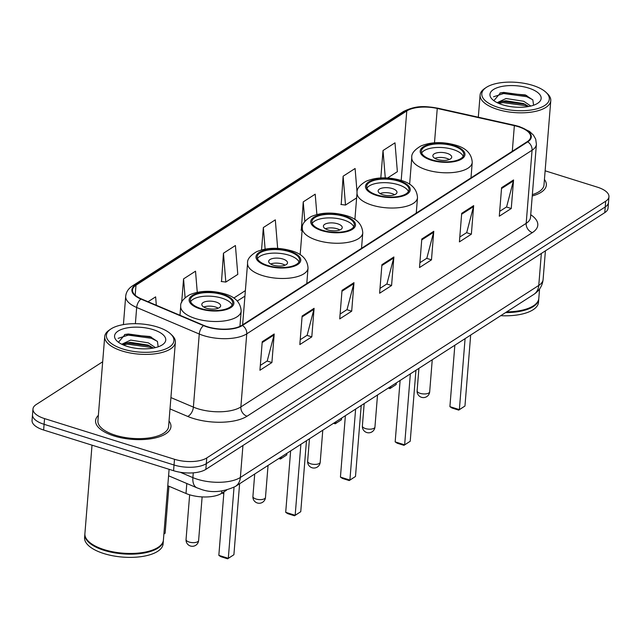 <?xml version="1.0" encoding="UTF-8"?>
<svg xmlns="http://www.w3.org/2000/svg" width="641" height="641" viewBox="0 0 641 641"><rect width="100%" height="100%" fill="white"/><g stroke="black" fill="none" stroke-linecap="round" stroke-linejoin="round"><path stroke-width="0.96" d="M226.626 490.133L221.618 493.354A23.629 9.839 -175.4 0 1 186.002 493.482L167.782 485.75M102.68 361.764L36.225 404.535A23.629 9.839 4.6 0 0 32.971 408.998L32.05 420.424A23.629 9.839 4.6 0 0 43.636 430.015L173.575 470.71A23.629 9.839 4.6 0 0 205.849 469.364L604.775 212.636A23.629 9.839 4.6 0 0 608.029 208.181L608.493 202.468A23.629 9.839 4.6 0 1 605.24 206.931A23.629 9.839 4.6 0 0 608.493 202.468L608.95 196.755A23.629 9.839 4.6 0 0 597.364 187.156L545.13 170.802M32.971 408.998A23.629 9.839 4.6 0 0 44.558 418.597L174.496 459.285A23.629 9.839 4.6 0 0 206.763 457.938L206.306 463.651L605.24 206.931L206.306 463.651A23.629 9.839 4.6 0 1 174.031 464.997A23.629 9.839 4.6 0 0 206.306 463.651L205.849 469.364M44.558 418.597L44.093 424.31L174.031 464.997L44.093 424.31A23.629 9.839 4.6 0 1 32.507 414.711A23.629 9.839 4.6 0 0 44.093 424.31L43.636 430.015M98.369 415.36A37.811 15.737 4.6 0 0 95.573 420.632A37.811 15.737 4.6 0 0 114.114 435.984A37.811 15.737 4.6 0 0 170.947 426.698A37.811 15.737 4.6 0 0 169.032 421.049A37.811 15.737 4.6 0 1 170.947 426.698A37.811 15.737 4.6 0 1 114.114 435.984A37.811 15.737 4.6 0 1 95.573 420.632A37.811 15.737 4.6 0 1 98.369 415.36M518.313 126.702A25.207 10.496 -175.4 0 1 530.668 136.934A25.207 10.496 -175.4 0 1 527.206 141.693L241.889 325.299A25.207 10.496 -175.4 0 1 203.894 325.436L141.316 298.89A25.207 10.496 -175.4 0 1 132.519 289.956A25.207 10.496 -175.4 0 1 135.988 285.197L406.787 110.933A25.207 10.496 -175.4 0 1 437.258 108.449L514.354 125.644A25.207 10.496 -175.4 0 1 518.313 126.702M518.633 126.493A25.832 10.753 4.6 0 0 514.579 125.412L437.474 108.217A25.832 10.753 4.6 0 0 406.25 110.765L135.451 285.029A25.832 10.753 4.6 0 0 140.908 299.067L203.485 325.604A25.832 10.753 4.6 0 0 242.426 325.476L527.743 141.861A25.832 10.753 4.6 0 0 518.633 126.493M262.233 341.693L259.934 370.25L271.904 362.542L274.204 333.993L262.233 341.693M260.326 365.394L267.249 360.939L274.036 334.955A6.298 5.032 -122.8 0 0 274.204 333.993M267.097 361.043L271.904 362.542M302.127 316.021L299.828 344.578L311.798 336.87L314.09 308.321L302.127 316.021M300.22 339.722L307.143 335.267L313.93 309.283A6.298 5.032 -122.8 0 0 314.09 308.321M306.983 335.363L311.798 336.87M342.022 290.349L339.722 318.906L351.693 311.197L353.984 282.649L342.022 290.349M340.115 314.05L347.037 309.595L353.824 283.61A6.298 5.032 -122.8 0 0 353.984 282.649M346.877 309.691L351.693 311.197M501.591 187.661L499.291 216.209L511.262 208.509L513.561 179.953L501.591 187.661M499.684 211.362L506.606 206.907L513.401 180.922A6.298 5.032 -122.8 0 0 513.561 179.953M506.454 207.003L511.262 208.509M461.696 213.333L459.405 241.889L471.367 234.181L473.667 205.625L461.696 213.333M459.789 237.034L466.712 232.579L473.507 206.594A6.298 5.032 -122.8 0 0 473.667 205.625M466.56 232.675L471.367 234.181M421.802 239.005L419.51 267.561L431.473 259.853L433.773 231.297L421.802 239.005M419.895 262.706L426.826 258.251L433.612 232.266A6.298 5.032 -122.8 0 0 433.773 231.297M426.666 258.347L431.473 259.853M381.916 264.677L379.616 293.233L391.579 285.525L393.878 256.977L381.916 264.677M380.009 288.378L386.932 283.923L393.718 257.938A6.298 5.032 -122.8 0 0 393.878 256.977M386.771 284.019L391.579 285.525M532.246 195.97A37.811 15.737 4.6 0 0 546.348 185.121A37.811 15.737 4.6 0 0 544.425 179.472A37.811 15.737 4.6 0 1 546.348 185.121A37.811 15.737 4.6 0 1 532.246 195.97M206.763 457.938L605.697 201.218A23.629 9.839 4.6 0 0 608.95 196.755M197.26 292.288L195.521 271.191L183.558 278.891L181.659 302.48M156.324 305.26L155.635 296.863L148.039 301.743M316.878 214.487L315.204 194.175L303.233 201.875L301.31 230.191M357.069 192.468L355.098 168.503L343.127 176.203L341.204 204.519M387.589 177.974L397.372 171.684L394.992 142.831L383.022 150.531L380.818 177.926M223.453 253.219L225.824 282.072L237.795 274.372L235.415 245.519L223.453 253.219L221.53 281.535M277.665 248.396L275.31 219.847L263.347 227.547L261.544 249.87M263.347 227.547L265.118 249.069M302.127 230.287L300.966 230.143M303.233 201.875L304.852 221.514M343.127 176.203L345.507 205.056L356.628 197.901M345.507 205.056L340.86 204.471M383.022 150.531L385.273 177.877M225.824 282.072L221.177 281.487M183.558 278.891L185.113 297.761M498.394 107.464A33.869 14.102 4.6 0 0 538.328 108.377A33.869 14.102 4.6 0 0 546.084 92.4A33.869 14.102 4.6 0 0 532.703 85.381A33.869 14.102 4.6 0 0 486.054 87.577A33.869 14.102 4.6 0 0 498.394 107.464M486.054 87.577L484.564 88.586A35.447 14.759 4.6 0 0 480.101 95.004A35.447 14.759 4.6 0 0 497.48 109.403A35.447 14.759 4.6 0 0 550.771 100.693A35.447 14.759 4.6 0 0 547.39 93.642L546.084 92.4M532.351 194.64A35.447 14.759 4.6 0 0 543.993 184.929L550.771 100.693M506.662 311.879A39.381 16.394 4.6 0 0 533.857 305.533A39.381 16.394 4.6 0 0 538.809 298.402L539.57 289.003M506.366 312.071A38.989 16.233 4.6 0 0 533.48 305.781A38.989 16.233 4.6 0 0 533.665 305.661M505.549 312.6A39.381 16.394 4.6 0 0 538.752 299.115A39.381 16.394 4.6 0 0 538.777 298.754M500.741 315.692A39.381 16.394 4.6 0 0 538.496 302.328L538.752 299.115M497.184 102.656L506.078 98.514L523.713 101.27L530.852 106.037M498.081 103.105L502.007 101.39L505.893 100.781L523.529 103.538L528.785 106.478M528.561 88.049A25.68 10.689 4.6 0 0 498.273 87.36A25.68 10.689 4.6 0 0 492.4 99.467A25.68 10.689 4.6 0 0 502.544 104.795A25.68 10.689 4.6 0 0 537.919 103.129A25.68 10.689 4.6 0 0 528.561 88.049M533.576 105.236L532.839 99.924L525.324 94.924L500.509 92.857L493.874 100.661M493.562 96.767L503.642 93.538L526.686 96.679L532.663 99.7M498.586 103.329L502.913 102.608L525.949 105.741L528.04 106.614M499.98 92.993L503.738 92.408L526.822 95.565M500.573 101.807L503.009 101.47L525.356 104.355M453.347 145.924A21.265 8.854 4.6 0 0 421.377 151.156A21.265 8.854 4.6 0 0 431.81 159.793A21.265 8.854 4.6 0 0 463.78 154.561A21.265 8.854 4.6 0 0 453.347 145.924M463.195 156.316A21.265 8.854 4.6 0 0 453.067 149.497A21.265 8.854 4.6 0 0 421.674 152.975M464.957 406.033L458.708 410.12L451.937 407.997L449.902 406.658L459.373 409.623L464.957 406.033L470.67 335.043M458.708 410.12L459.373 409.623L465.086 338.632M449.902 406.658L454.846 345.227M389.015 387.589L390.617 388.093L396.202 384.504L396.33 382.885M396.202 384.504L389.944 388.582L390.617 388.093L390.746 386.475M389.944 388.582L388.278 388.061M447.081 153.343A9.455 3.934 4.6 0 0 432.867 155.667A9.455 3.934 4.6 0 0 437.507 159.505A9.455 3.934 4.6 0 0 451.713 157.189A9.455 3.934 4.6 0 0 447.081 153.343M449.357 159.513A9.455 3.934 4.6 0 0 446.681 158.343A9.455 3.934 4.6 0 0 434.83 158.343M123 349.041A33.869 14.102 4.6 0 0 162.934 349.954A33.869 14.102 4.6 0 0 170.69 333.977A33.869 14.102 4.6 0 0 157.309 326.958A33.869 14.102 4.6 0 0 110.653 329.145A33.869 14.102 4.6 0 0 123 349.041M110.653 329.145L109.17 330.163A35.447 14.759 4.6 0 0 104.707 336.581A35.447 14.759 4.6 0 0 122.086 350.98A35.447 14.759 4.6 0 0 175.37 342.27A35.447 14.759 4.6 0 0 171.988 335.219L170.69 333.977M104.707 336.581L97.929 420.825A35.447 14.759 4.6 0 0 115.308 435.215A35.447 14.759 4.6 0 0 168.591 426.505L175.37 342.27M92.016 445.166L84.9 533.657A39.381 16.394 4.6 0 0 88.65 541.493A39.381 16.394 4.6 0 0 104.211 549.649A39.381 16.394 4.6 0 0 158.455 547.11A39.381 16.394 4.6 0 0 163.415 539.978L169.104 469.308M88.819 541.645A38.989 16.233 4.6 0 0 88.979 541.797A38.989 16.233 4.6 0 0 104.379 549.882A38.989 16.233 4.6 0 0 158.087 547.358A38.989 16.233 4.6 0 0 158.271 547.23M84.876 534.017A39.381 16.394 4.6 0 0 84.844 534.37A39.381 16.394 4.6 0 0 104.154 550.363A39.381 16.394 4.6 0 0 163.359 540.692A39.381 16.394 4.6 0 0 163.375 540.331M84.844 534.37L84.58 537.583A39.381 16.394 4.6 0 0 103.898 553.576A39.381 16.394 4.6 0 0 163.102 543.905L163.359 540.692M121.79 344.233L130.676 340.091L148.311 342.847L155.451 347.614M122.687 344.682L126.614 342.967L130.5 342.358L148.135 345.114L153.391 348.055M153.159 329.626A25.68 10.689 4.6 0 0 122.88 328.937A25.68 10.689 4.6 0 0 116.999 341.044A25.68 10.689 4.6 0 0 127.142 346.372A25.68 10.689 4.6 0 0 162.518 344.706A25.68 10.689 4.6 0 0 153.159 329.626M158.175 346.813L157.446 341.501L149.93 336.501L125.115 334.434L118.481 342.238M118.16 338.344L128.248 335.115L151.284 338.256L157.269 341.276M123.184 344.898L127.519 344.177L150.555 347.318L152.638 348.191M124.578 334.57L128.336 333.985L151.428 337.142M125.179 343.384L127.607 343.047L149.962 345.932M398.614 181.147A21.265 8.854 4.6 0 0 366.644 186.371A21.265 8.854 4.6 0 0 377.076 195.008A21.265 8.854 4.6 0 0 409.046 189.784A21.265 8.854 4.6 0 0 398.614 181.147M408.461 191.539A21.265 8.854 4.6 0 0 398.333 184.72A21.265 8.854 4.6 0 0 366.94 188.198M410.224 441.256L403.974 445.335L397.204 443.219L395.168 441.881L404.639 444.846L410.224 441.256L415.937 370.266M403.974 445.335L404.639 444.846L410.352 373.855M395.168 441.881L400.112 380.45M334.273 422.812L335.884 423.316L341.469 419.719L341.597 418.1M341.469 419.719L335.211 423.805L335.884 423.316L336.012 421.698M335.211 423.805L333.544 423.284M392.348 188.566A9.455 3.934 4.6 0 0 378.134 190.89A9.455 3.934 4.6 0 0 382.773 194.728A9.455 3.934 4.6 0 0 396.979 192.404A9.455 3.934 4.6 0 0 392.348 188.566M394.624 194.736A9.455 3.934 4.6 0 0 391.939 193.566A9.455 3.934 4.6 0 0 380.097 193.566M343.88 216.37A21.265 8.854 4.6 0 0 311.911 221.594A21.265 8.854 4.6 0 0 322.343 230.231A21.265 8.854 4.6 0 0 354.313 225.007A21.265 8.854 4.6 0 0 343.88 216.37M353.728 226.754A21.265 8.854 4.6 0 0 343.592 219.943A21.265 8.854 4.6 0 0 312.207 223.421M355.491 476.479L349.233 480.558L342.47 478.442L340.435 477.104L349.906 480.069L355.491 476.479L361.204 405.489M349.233 480.558L349.906 480.069L355.619 409.078M340.435 477.104L345.379 415.672M279.54 458.035L281.151 458.539L286.735 454.942L286.864 453.323M286.735 454.942L280.478 459.028L281.151 458.539L281.279 456.921M280.478 459.028L278.811 458.507M337.615 223.789A9.455 3.934 4.6 0 0 323.401 226.113A9.455 3.934 4.6 0 0 328.04 229.951A9.455 3.934 4.6 0 0 342.246 227.627A9.455 3.934 4.6 0 0 337.615 223.789M339.882 229.959A9.455 3.934 4.6 0 0 337.206 228.789A9.455 3.934 4.6 0 0 325.364 228.789M289.147 251.593A21.265 8.854 4.6 0 0 257.177 256.817A21.265 8.854 4.6 0 0 267.609 265.454A21.265 8.854 4.6 0 0 299.579 260.23A21.265 8.854 4.6 0 0 289.147 251.593M298.994 261.977A21.265 8.854 4.6 0 0 288.859 255.166A21.265 8.854 4.6 0 0 257.474 258.635M300.757 511.702L294.499 515.781L287.737 513.665L285.702 512.327L295.172 515.292L300.757 511.702L306.47 440.712M294.499 515.781L295.172 515.292L300.885 444.301M285.702 512.327L290.637 450.895M222.764 492.617L223.861 492.961M223.805 493.642L222.034 493.089M282.881 259.012A9.455 3.934 4.6 0 0 268.667 261.336A9.455 3.934 4.6 0 0 273.306 265.174A9.455 3.934 4.6 0 0 287.513 262.85A9.455 3.934 4.6 0 0 282.881 259.012M285.149 265.174A9.455 3.934 4.6 0 0 282.473 264.012A9.455 3.934 4.6 0 0 270.63 264.012M222.291 294.62A21.265 8.854 4.6 0 0 190.321 299.844A21.265 8.854 4.6 0 0 200.745 308.481A21.265 8.854 4.6 0 0 232.715 303.257A21.265 8.854 4.6 0 0 222.291 294.62M232.13 305.004A21.265 8.854 4.6 0 0 222.002 298.193A21.265 8.854 4.6 0 0 190.609 301.663M233.901 554.729L227.643 558.808L220.873 556.692L218.837 555.354L228.308 558.319L233.901 554.729L239.606 483.739M227.643 558.808L228.308 558.319L234.029 487.272M218.837 555.354L223.949 491.855M163.896 533.993L165.138 533.192L168.92 486.231M165.138 533.192L163.896 534.025M216.017 302.039A9.455 3.934 4.6 0 0 201.811 304.363A9.455 3.934 4.6 0 0 206.442 308.201A9.455 3.934 4.6 0 0 220.648 305.877A9.455 3.934 4.6 0 0 216.017 302.039M218.293 308.201A9.455 3.934 4.6 0 0 215.616 307.039A9.455 3.934 4.6 0 0 203.766 307.039M186.811 483.514L186.002 493.482M221.81 491.03L221.618 493.354M180.233 472.265L192.885 477.625A31.505 13.116 4.6 0 0 197.34 479.252A31.505 13.116 4.6 0 0 240.367 477.465L538.769 285.429A31.505 13.116 4.6 0 0 543.103 279.484C542.446 285.774 539.329 290.758 533.761 294.443L235.359 486.471A15.753 12.58 57.2 0 0 240.367 477.465L242.939 445.495M541.341 253.459L538.769 285.429A15.753 12.58 57.2 0 1 533.761 294.443M193.27 472.834L192.885 477.625A15.753 8.934 113 0 0 196.939 487.809L168.583 475.782M604.775 212.636L605.697 201.218M173.575 470.71L174.496 459.285M530.732 214.727A39.381 16.394 -175.4 0 1 532.375 232.603L247.057 416.209A7.876 6.29 57.2 0 1 240.864 406.955L526.181 223.348A31.505 13.116 4.6 0 0 530.516 217.395L530.508 217.563M247.057 416.209A39.381 16.394 -175.4 0 1 193.278 418.453A39.381 16.394 -175.4 0 1 187.701 416.418L170.009 408.91M203.485 325.604A7.876 4.471 113 0 0 199.263 334.017L193.382 407.115A31.505 13.116 4.6 0 0 197.837 408.75A31.505 13.116 4.6 0 0 240.864 406.955L246.745 333.849A31.505 13.116 -175.4 0 1 199.263 334.017L136.677 307.472A31.505 13.116 -175.4 0 1 125.692 296.31L123.409 324.61M527.743 141.861A7.876 6.29 -122.8 0 1 532.062 150.242A31.505 13.116 -175.4 0 0 536.405 144.297L535.7 139.153L533.424 135.115L529.482 131.397L519.314 126.549L514.971 125.388A7.876 2.284 102.6 0 0 514.579 125.412M514.971 125.388L437.867 108.193C426.618 106.478 417.291 104.619 403.325 111.59A7.876 6.29 57.2 0 1 406.25 110.765M135.451 285.029A7.876 6.29 -122.8 0 0 132.527 285.854C128.416 288.522 126.133 292.008 125.692 296.31M140.908 299.067A7.876 4.471 113 0 0 136.677 307.472L135.379 323.689M242.426 325.476A7.876 6.29 57.2 0 1 246.745 333.849L532.062 150.242L526.181 223.348A7.876 6.29 57.2 0 0 532.375 232.603M170.923 397.596L193.382 407.115A7.876 4.471 -67 0 1 187.701 416.418M135.988 285.197L135.187 295.213M514.354 125.644L512.295 151.292M437.258 108.449L434.494 142.775M406.787 110.933L401.194 180.45M245.375 290.621L233.797 298.073M381.836 265.582L393.718 257.938M421.73 239.91L433.612 232.266M461.624 214.238L473.507 206.594M501.518 188.566L513.401 180.922M341.949 291.254L353.824 283.61M302.055 316.926L313.93 309.283M262.161 342.598L274.036 334.955M431.209 160.178A22.451 9.343 4.6 0 0 461.865 158.896A22.451 9.343 4.6 0 0 453.948 145.539A22.451 9.343 4.6 0 0 423.292 146.821A22.451 9.343 4.6 0 0 431.209 160.178M470.991 177.869L472.233 162.429A30.327 12.628 -175.4 0 1 426.65 169.881A30.327 12.628 -175.4 0 1 411.778 157.566L409.631 184.279M420.2 393.35A6.298 2.62 -175.4 0 1 417.115 390.794A6.298 6.298 0 0 0 426.802 396.595A6.298 6.298 0 0 0 429.678 391.803A6.298 2.62 -175.4 0 1 428.805 392.989A6.298 2.62 -175.4 0 1 420.2 393.35M376.475 195.393A22.451 9.343 4.6 0 0 407.131 194.119A22.451 9.343 4.6 0 0 399.215 180.762A22.451 9.343 4.6 0 0 368.559 182.044A22.451 9.343 4.6 0 0 376.475 195.393M416.257 213.092L417.499 197.652A30.327 12.628 -175.4 0 1 371.908 205.104A30.327 12.628 -175.4 0 1 357.045 192.789L354.89 219.502M365.466 428.573A6.298 2.62 -175.4 0 1 362.381 426.017A6.298 6.298 0 0 0 372.068 431.818A6.298 6.298 0 0 0 374.945 427.026A6.298 2.62 -175.4 0 1 374.072 428.212A6.298 2.62 -175.4 0 1 365.466 428.573M321.742 230.616A22.451 9.343 4.6 0 0 352.398 229.342A22.451 9.343 4.6 0 0 344.481 215.985A22.451 9.343 4.6 0 0 313.826 217.259A22.451 9.343 4.6 0 0 321.742 230.616M361.524 248.315L362.766 232.875A30.327 12.628 -175.4 0 1 317.175 240.327A30.327 12.628 -175.4 0 1 302.312 228.012L300.156 254.725M310.733 463.796A6.298 2.62 -175.4 0 1 307.648 461.24A6.298 6.298 0 0 0 317.335 467.041A6.298 6.298 0 0 0 320.212 462.249A6.298 2.62 -175.4 0 1 319.338 463.435A6.298 2.62 -175.4 0 1 310.733 463.796M267.009 265.839A22.451 9.343 4.6 0 0 297.664 264.565A22.451 9.343 4.6 0 0 289.748 251.208A22.451 9.343 4.6 0 0 259.092 252.482A22.451 9.343 4.6 0 0 267.009 265.839M306.791 283.538L308.033 268.098A30.327 12.628 -175.4 0 1 262.441 275.55A30.327 12.628 -175.4 0 1 247.578 263.235L242.619 324.835M255.999 499.018A6.298 2.62 -175.4 0 1 252.915 496.455A6.298 6.298 0 0 0 262.602 502.264A6.298 6.298 0 0 0 265.478 497.472A6.298 2.62 -175.4 0 1 264.605 498.658A6.298 2.62 -175.4 0 1 255.999 499.018M200.144 308.866A22.451 9.343 4.6 0 0 230.808 307.592A22.451 9.343 4.6 0 0 222.884 294.235A22.451 9.343 4.6 0 0 192.228 295.509A22.451 9.343 4.6 0 0 200.144 308.866M239.942 326.357L241.168 311.125A30.327 12.628 -175.4 0 1 195.585 318.577A30.327 12.628 -175.4 0 1 180.714 306.262L179.985 315.292M189.143 542.046A6.298 2.62 -175.4 0 1 186.05 539.482A6.298 6.298 0 0 0 195.745 545.291A6.298 6.298 0 0 0 198.614 540.499A6.298 2.62 -175.4 0 1 197.749 541.685A6.298 2.62 -175.4 0 1 189.143 542.046M235.359 486.471C222.723 492.232 211.137 493.129 200.609 489.155L196.939 487.809M543.103 279.484L545.411 250.847M403.325 111.59L132.527 285.854M536.405 144.297L530.516 217.395M244.926 296.118L237.306 301.022M478.314 117.215L480.101 95.004M472.233 162.429C471.696 153.824 466.199 148.071 455.727 145.162C442.771 141.517 431.113 141.813 420.76 146.044C414.278 149.946 411.282 153.784 411.778 157.566M432.25 359.761L429.678 391.803M418.918 368.343L417.115 390.794M417.499 197.652C416.962 189.047 411.466 183.294 400.994 180.385C388.037 176.74 376.379 177.036 366.027 181.267C359.545 185.169 356.548 189.007 357.045 192.789M377.517 394.984L374.945 427.026M364.184 403.566L362.381 426.017M362.766 232.875C362.229 224.27 356.733 218.517 346.26 215.608C333.304 211.963 321.646 212.259 311.294 216.49C304.812 220.392 301.815 224.23 302.312 228.012M322.784 430.207L320.212 462.249M309.451 438.789L307.648 461.24M308.033 268.098C307.496 259.493 301.999 253.74 291.527 250.831C278.571 247.186 266.912 247.482 256.56 251.713C250.078 255.615 247.081 259.453 247.578 263.235M268.05 465.43L265.478 497.472M254.717 474.011L252.915 496.455M241.168 311.125C240.639 302.52 235.135 296.767 224.662 293.858C211.706 290.213 200.056 290.509 189.696 294.74C183.214 298.642 180.225 302.48 180.714 306.262M202.123 496.911L198.614 540.499M189.648 494.788L186.05 539.482"/></g></svg>
